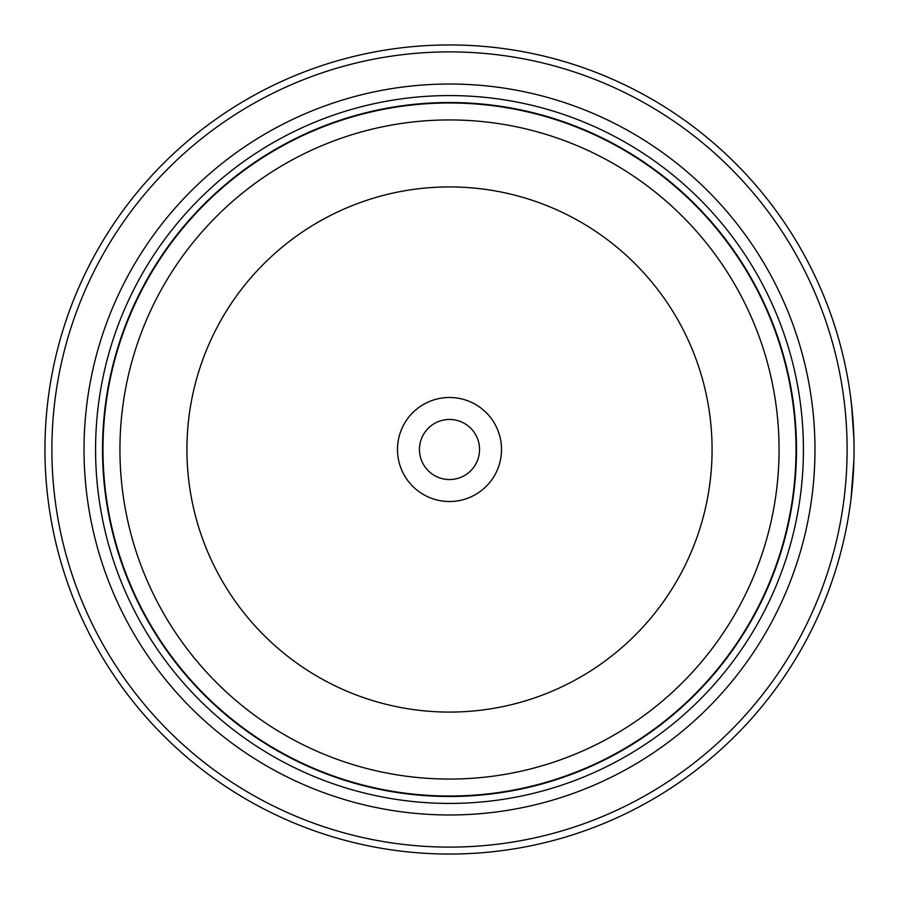 <?xml version="1.0" encoding="UTF-8"?>
<svg xmlns="http://www.w3.org/2000/svg" width="899" height="899" viewBox="0 0 899 899"><rect width="100%" height="100%" fill="white"/><g stroke="black" fill="none" stroke-linecap="round" stroke-linejoin="round"><path stroke-width="1.35" d="M796.256 449.5A346.756 346.756 0 0 1 449.5 796.256A346.756 346.756 0 0 1 102.744 449.5A346.756 346.756 0 0 1 449.5 102.744A346.756 346.756 0 0 1 796.256 449.5A346.756 346.756 0 0 0 449.5 102.744A346.756 346.756 0 0 0 102.744 449.5M853.904 438.779L851.544 404.572M852.353 412.506L850.611 396.886M850.566 502.44L849.353 510.992M501.518 449.5A52.018 52.018 0 0 0 449.5 397.482A52.018 52.018 0 0 0 397.482 449.5A52.018 52.018 0 0 0 449.5 501.518A52.018 52.018 0 0 0 501.518 449.5M479.549 449.5A30.049 30.049 0 0 0 449.5 419.451A30.049 30.049 0 0 0 419.451 449.5A30.049 30.049 0 0 0 449.5 479.549A30.049 30.049 0 0 0 479.549 449.5M51.884 449.5A397.616 397.616 0 0 0 449.5 847.116A397.616 397.616 0 0 0 847.116 449.5A397.616 397.616 0 0 0 449.5 51.884A397.616 397.616 0 0 0 51.884 449.5M854.05 449.5A404.55 404.55 0 0 1 449.5 854.05A404.55 404.55 0 0 1 44.95 449.5A404.55 404.55 0 0 1 449.5 44.95A404.55 404.55 0 0 1 854.05 449.5L853.983 441.937M853.567 469.267L851.724 492.787M851.375 495.9L851.095 498.349M851.005 499.069L853.915 460.007M84.023 449.5A365.477 365.477 0 0 1 449.5 84.023A365.477 365.477 0 0 1 814.977 449.5A365.477 365.477 0 0 1 449.5 814.977A365.477 365.477 0 0 1 84.023 449.5M95.575 449.5A353.925 353.925 0 0 1 449.5 95.575A353.925 353.925 0 0 1 803.425 449.5A353.925 353.925 0 0 1 449.5 803.425A353.925 353.925 0 0 1 95.575 449.5M796.492 449.5A346.992 346.992 0 0 1 449.5 796.492A346.992 346.992 0 0 1 102.508 449.5A346.992 346.992 0 0 1 449.5 102.508A346.992 346.992 0 0 1 796.492 449.5M102.98 449.5A346.52 346.52 0 0 0 449.5 796.02A346.52 346.52 0 0 0 796.02 449.5A346.52 346.52 0 0 0 449.5 102.98A346.52 346.52 0 0 0 102.98 449.5M779.062 449.5A329.562 329.562 0 0 1 449.5 779.062A329.562 329.562 0 0 1 119.938 449.5A329.562 329.562 0 0 1 449.5 119.938A329.562 329.562 0 0 1 779.062 449.5M186.925 449.5A262.575 262.575 0 0 0 449.5 712.075A262.575 262.575 0 0 0 712.075 449.5A262.575 262.575 0 0 0 449.5 186.925A262.575 262.575 0 0 0 186.925 449.5"/></g></svg>
